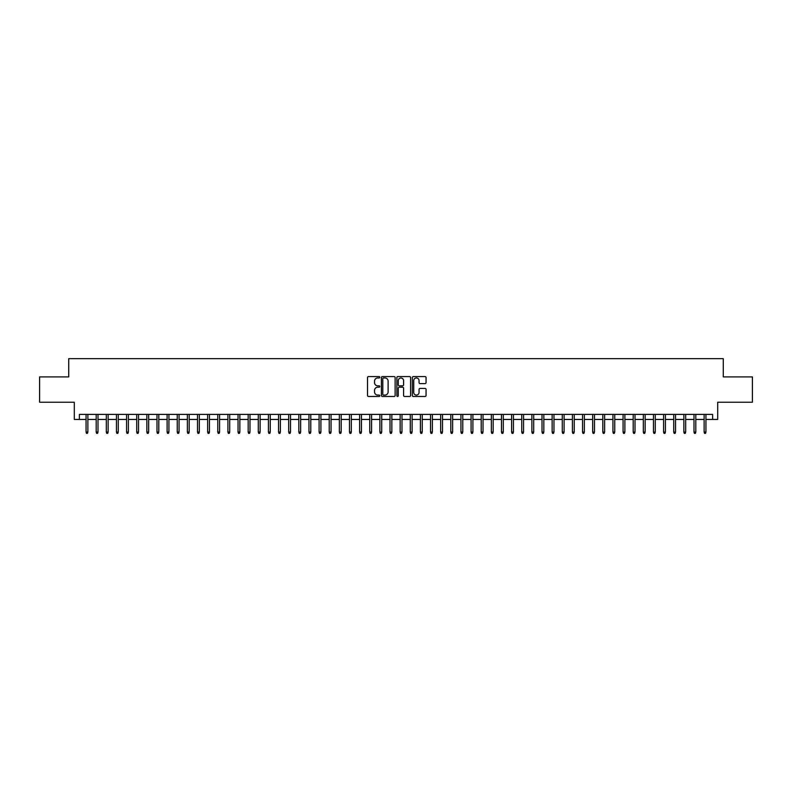 <?xml version="1.0" encoding="UTF-8"?>
<svg xmlns="http://www.w3.org/2000/svg" width="792" height="792" viewBox="0 0 792 792"><rect width="100%" height="100%" fill="white"/><g stroke="black" fill="none" stroke-linecap="round" stroke-linejoin="round"><path stroke-width="1.19" d="M379.794 377.279A0.693 0.693 0 0 0 379.091 376.576L368.527 376.576A0.99 0.99 0 0 0 367.528 377.576L367.528 395.475A0.99 0.99 0 0 0 368.527 396.475L379.091 396.475A0.693 0.693 0 0 0 379.794 395.772A0.693 0.693 0 0 0 379.091 395.079L377.725 395.079A3.178 3.178 0 0 1 374.547 391.901L374.547 390.406A3.178 3.178 0 0 1 377.725 387.219L379.091 387.219A0.693 0.693 0 0 0 379.794 386.526A0.693 0.693 0 0 0 379.091 385.833L377.725 385.833A3.178 3.178 0 0 1 374.547 382.645L374.547 381.16A3.178 3.178 0 0 1 377.725 377.972L379.091 377.972A0.693 0.693 0 0 0 379.794 377.279M425.066 383.595A0.99 0.99 0 0 0 426.056 382.595L426.056 377.576A0.99 0.99 0 0 0 425.066 376.576L413.325 376.576A0.99 0.99 0 0 0 412.335 377.576L412.335 395.475A0.99 0.99 0 0 0 413.325 396.475L425.066 396.475A0.99 0.99 0 0 0 426.056 395.475L426.056 389.407A0.99 0.99 0 0 0 425.066 388.417L420.047 388.417A0.99 0.99 0 0 0 419.047 389.407L419.047 392.416A2.663 2.663 0 0 1 416.384 395.079A2.663 2.663 0 0 1 413.731 392.416L413.731 380.635A2.663 2.663 0 0 1 416.384 377.972A2.663 2.663 0 0 1 419.047 380.635L419.047 382.595A0.99 0.99 0 0 0 420.047 383.595L425.066 383.595M79.368 419.453L79.368 414.394L712.632 414.394L712.632 419.453L717.701 419.453L717.701 402.227L752.4 402.227L752.4 376.903L723.274 376.903L723.274 358.667L68.726 358.667L68.726 376.903L39.6 376.903L39.6 402.227L74.299 402.227L74.299 419.453L86.061 419.453M395.129 377.576A0.99 0.99 0 0 0 394.139 376.576L382.397 376.576A0.99 0.99 0 0 0 381.407 377.576L381.407 395.475A0.99 0.99 0 0 0 382.397 396.475L394.139 396.475A0.99 0.99 0 0 0 395.129 395.475L395.129 377.576M397.861 376.576L409.603 376.576A0.99 0.99 0 0 1 410.593 377.576L410.593 395.475A0.99 0.99 0 0 1 409.603 396.475L404.573 396.475A0.99 0.99 0 0 1 403.583 395.475L403.583 388.219A0.99 0.99 0 0 0 402.593 387.219L399.257 387.219A0.99 0.99 0 0 0 398.267 388.219L398.267 395.772A0.693 0.693 0 0 1 397.564 396.475A0.693 0.693 0 0 1 396.871 395.772L396.871 377.576A0.99 0.99 0 0 1 397.861 376.576M87.882 419.453L96.188 419.453M98.01 419.453L106.316 419.453M108.148 419.453L116.454 419.453M118.275 419.453L126.581 419.453M128.413 419.453L136.719 419.453M138.541 419.453L146.847 419.453M148.668 419.453L156.984 419.453M158.806 419.453L167.112 419.453M168.934 419.453L177.25 419.453M179.071 419.453L187.377 419.453M189.199 419.453L197.515 419.453M199.337 419.453L207.643 419.453M209.464 419.453L217.77 419.453M219.602 419.453L227.908 419.453M229.73 419.453L238.036 419.453M239.867 419.453L248.173 419.453M249.995 419.453L258.301 419.453M260.123 419.453L268.438 419.453M270.26 419.453L278.566 419.453M280.388 419.453L288.704 419.453M290.525 419.453L298.832 419.453M300.653 419.453L308.969 419.453M310.791 419.453L319.097 419.453M320.918 419.453L329.225 419.453M331.056 419.453L339.362 419.453M341.184 419.453L349.49 419.453M351.321 419.453L359.627 419.453M361.449 419.453L369.755 419.453M371.577 419.453L379.893 419.453M381.714 419.453L390.02 419.453M391.842 419.453L400.158 419.453M401.98 419.453L410.286 419.453M412.107 419.453L420.423 419.453M422.245 419.453L430.551 419.453M432.373 419.453L440.679 419.453M442.51 419.453L450.816 419.453M452.638 419.453L460.944 419.453M462.775 419.453L471.082 419.453M472.903 419.453L481.209 419.453M483.031 419.453L491.347 419.453M493.168 419.453L501.475 419.453M503.296 419.453L511.612 419.453M513.434 419.453L521.74 419.453M523.562 419.453L531.877 419.453M533.699 419.453L542.005 419.453M543.827 419.453L552.133 419.453M553.964 419.453L562.271 419.453M564.092 419.453L572.398 419.453M574.23 419.453L582.536 419.453M584.357 419.453L592.663 419.453M594.485 419.453L602.801 419.453M604.623 419.453L612.929 419.453M614.75 419.453L623.066 419.453M624.888 419.453L633.194 419.453M635.016 419.453L643.332 419.453M645.153 419.453L653.459 419.453M655.281 419.453L663.587 419.453M665.419 419.453L673.725 419.453M675.546 419.453L683.852 419.453M685.684 419.453L693.99 419.453M695.812 419.453L704.118 419.453M705.939 419.453L712.632 419.453M383.496 377.972A0.693 0.693 0 0 0 382.793 378.665L382.793 394.386A0.693 0.693 0 0 0 383.496 395.079L384.932 395.079A3.178 3.178 0 0 0 388.12 391.901L388.12 381.16A3.178 3.178 0 0 0 384.932 377.972L383.496 377.972M403.583 380.685A2.663 2.663 0 0 0 400.92 378.022A2.663 2.663 0 0 0 398.267 380.685L398.267 384.833A0.99 0.99 0 0 0 399.257 385.833L402.593 385.833A0.99 0.99 0 0 0 403.583 384.833L403.583 380.685M86.061 432.016L86.457 433.333L87.476 433.333L87.882 432.016L86.061 432.016L86.061 414.394M87.882 432.016L87.882 414.394M96.188 432.016L96.594 433.333L97.604 433.333L98.01 432.016L96.188 432.016L96.188 414.394M98.01 432.016L98.01 414.394M106.316 432.016L106.722 433.333L107.742 433.333L108.148 432.016L106.316 432.016L106.316 414.394M108.148 432.016L108.148 414.394M116.454 432.016L116.86 433.333L117.869 433.333L118.275 432.016L116.454 432.016L116.454 414.394M118.275 432.016L118.275 414.394M126.581 432.016L126.987 433.333L128.007 433.333L128.413 432.016L126.581 432.016L126.581 414.394M128.413 432.016L128.413 414.394M136.719 432.016L137.125 433.333L138.135 433.333L138.541 432.016L136.719 432.016L136.719 414.394M138.541 432.016L138.541 414.394M146.847 432.016L147.253 433.333L148.272 433.333L148.668 432.016L146.847 432.016L146.847 414.394M148.668 432.016L148.668 414.394M156.984 432.016L157.39 433.333L158.4 433.333L158.806 432.016L156.984 432.016L156.984 414.394M158.806 432.016L158.806 414.394M167.112 432.016L167.518 433.333L168.528 433.333L168.934 432.016L167.112 432.016L167.112 414.394M168.934 432.016L168.934 414.394M177.25 432.016L177.655 433.333L178.665 433.333L179.071 432.016L177.25 432.016L177.25 414.394M179.071 432.016L179.071 414.394M187.377 432.016L187.783 433.333L188.793 433.333L189.199 432.016L187.377 432.016L187.377 414.394M189.199 432.016L189.199 414.394M197.515 432.016L197.911 433.333L198.931 433.333L199.337 432.016L197.515 432.016L197.515 414.394M199.337 432.016L199.337 414.394M207.643 432.016L208.048 433.333L209.058 433.333L209.464 432.016L207.643 432.016L207.643 414.394M209.464 432.016L209.464 414.394M217.77 432.016L218.176 433.333L219.196 433.333L219.602 432.016L217.77 432.016L217.77 414.394M219.602 432.016L219.602 414.394M227.908 432.016L228.314 433.333L229.324 433.333L229.73 432.016L227.908 432.016L227.908 414.394M229.73 432.016L229.73 414.394M238.036 432.016L238.441 433.333L239.461 433.333L239.867 432.016L238.036 432.016L238.036 414.394M239.867 432.016L239.867 414.394M248.173 432.016L248.579 433.333L249.589 433.333L249.995 432.016L248.173 432.016L248.173 414.394M249.995 432.016L249.995 414.394M258.301 432.016L258.707 433.333L259.727 433.333L260.123 432.016L258.301 432.016L258.301 414.394M260.123 432.016L260.123 414.394M268.438 432.016L268.844 433.333L269.854 433.333L270.26 432.016L268.438 432.016L268.438 414.394M270.26 432.016L270.26 414.394M278.566 432.016L278.972 433.333L279.982 433.333L280.388 432.016L278.566 432.016L278.566 414.394M280.388 432.016L280.388 414.394M288.704 432.016L289.11 433.333L290.12 433.333L290.525 432.016L288.704 432.016L288.704 414.394M290.525 432.016L290.525 414.394M298.832 432.016L299.237 433.333L300.247 433.333L300.653 432.016L298.832 432.016L298.832 414.394M300.653 432.016L300.653 414.394M308.969 432.016L309.365 433.333L310.385 433.333L310.791 432.016L308.969 432.016L308.969 414.394M310.791 432.016L310.791 414.394M319.097 432.016L319.503 433.333L320.512 433.333L320.918 432.016L319.097 432.016L319.097 414.394M320.918 432.016L320.918 414.394M329.225 432.016L329.63 433.333L330.65 433.333L331.056 432.016L329.225 432.016L329.225 414.394M331.056 432.016L331.056 414.394M339.362 432.016L339.768 433.333L340.778 433.333L341.184 432.016L339.362 432.016L339.362 414.394M341.184 432.016L341.184 414.394M349.49 432.016L349.896 433.333L350.915 433.333L351.321 432.016L349.49 432.016L349.49 414.394M351.321 432.016L351.321 414.394M359.627 432.016L360.033 433.333L361.043 433.333L361.449 432.016L359.627 432.016L359.627 414.394M361.449 432.016L361.449 414.394M369.755 432.016L370.161 433.333L371.181 433.333L371.577 432.016L369.755 432.016L369.755 414.394M371.577 432.016L371.577 414.394M379.893 432.016L380.299 433.333L381.308 433.333L381.714 432.016L379.893 432.016L379.893 414.394M381.714 432.016L381.714 414.394M390.02 432.016L390.426 433.333L391.436 433.333L391.842 432.016L390.02 432.016L390.02 414.394M391.842 432.016L391.842 414.394M400.158 432.016L400.564 433.333L401.574 433.333L401.98 432.016L400.158 432.016L400.158 414.394M401.98 432.016L401.98 414.394M410.286 432.016L410.692 433.333L411.701 433.333L412.107 432.016L410.286 432.016L410.286 414.394M412.107 432.016L412.107 414.394M420.423 432.016L420.819 433.333L421.839 433.333L422.245 432.016L420.423 432.016L420.423 414.394M422.245 432.016L422.245 414.394M430.551 432.016L430.957 433.333L431.967 433.333L432.373 432.016L430.551 432.016L430.551 414.394M432.373 432.016L432.373 414.394M440.679 432.016L441.085 433.333L442.104 433.333L442.51 432.016L440.679 432.016L440.679 414.394M442.51 432.016L442.51 414.394M450.816 432.016L451.222 433.333L452.232 433.333L452.638 432.016L450.816 432.016L450.816 414.394M452.638 432.016L452.638 414.394M460.944 432.016L461.35 433.333L462.37 433.333L462.775 432.016L460.944 432.016L460.944 414.394M462.775 432.016L462.775 414.394M471.082 432.016L471.488 433.333L472.497 433.333L472.903 432.016L471.082 432.016L471.082 414.394M472.903 432.016L472.903 414.394M481.209 432.016L481.615 433.333L482.635 433.333L483.031 432.016L481.209 432.016L481.209 414.394M483.031 432.016L483.031 414.394M491.347 432.016L491.753 433.333L492.763 433.333L493.168 432.016L491.347 432.016L491.347 414.394M493.168 432.016L493.168 414.394M501.475 432.016L501.88 433.333L502.89 433.333L503.296 432.016L501.475 432.016L501.475 414.394M503.296 432.016L503.296 414.394M511.612 432.016L512.018 433.333L513.028 433.333L513.434 432.016L511.612 432.016L511.612 414.394M513.434 432.016L513.434 414.394M521.74 432.016L522.146 433.333L523.156 433.333L523.562 432.016L521.74 432.016L521.74 414.394M523.562 432.016L523.562 414.394M531.877 432.016L532.274 433.333L533.293 433.333L533.699 432.016L531.877 432.016L531.877 414.394M533.699 432.016L533.699 414.394M542.005 432.016L542.411 433.333L543.421 433.333L543.827 432.016L542.005 432.016L542.005 414.394M543.827 432.016L543.827 414.394M552.133 432.016L552.539 433.333L553.558 433.333L553.964 432.016L552.133 432.016L552.133 414.394M553.964 432.016L553.964 414.394M562.271 432.016L562.676 433.333L563.686 433.333L564.092 432.016L562.271 432.016L562.271 414.394M564.092 432.016L564.092 414.394M572.398 432.016L572.804 433.333L573.824 433.333L574.23 432.016L572.398 432.016L572.398 414.394M574.23 432.016L574.23 414.394M582.536 432.016L582.942 433.333L583.952 433.333L584.357 432.016L582.536 432.016L582.536 414.394M584.357 432.016L584.357 414.394M592.663 432.016L593.069 433.333L594.089 433.333L594.485 432.016L592.663 432.016L592.663 414.394M594.485 432.016L594.485 414.394M602.801 432.016L603.207 433.333L604.217 433.333L604.623 432.016L602.801 432.016L602.801 414.394M604.623 432.016L604.623 414.394M612.929 432.016L613.335 433.333L614.344 433.333L614.75 432.016L612.929 432.016L612.929 414.394M614.75 432.016L614.75 414.394M623.066 432.016L623.472 433.333L624.482 433.333L624.888 432.016L623.066 432.016L623.066 414.394M624.888 432.016L624.888 414.394M633.194 432.016L633.6 433.333L634.61 433.333L635.016 432.016L633.194 432.016L633.194 414.394M635.016 432.016L635.016 414.394M643.332 432.016L643.728 433.333L644.747 433.333L645.153 432.016L643.332 432.016L643.332 414.394M645.153 432.016L645.153 414.394M653.459 432.016L653.865 433.333L654.875 433.333L655.281 432.016L653.459 432.016L653.459 414.394M655.281 432.016L655.281 414.394M663.587 432.016L663.993 433.333L665.013 433.333L665.419 432.016L663.587 432.016L663.587 414.394M665.419 432.016L665.419 414.394M673.725 432.016L674.131 433.333L675.14 433.333L675.546 432.016L673.725 432.016L673.725 414.394M675.546 432.016L675.546 414.394M683.852 432.016L684.258 433.333L685.278 433.333L685.684 432.016L683.852 432.016L683.852 414.394M685.684 432.016L685.684 414.394M693.99 432.016L694.396 433.333L695.406 433.333L695.812 432.016L693.99 432.016L693.99 414.394M695.812 432.016L695.812 414.394M704.118 432.016L704.524 433.333L705.543 433.333L705.939 432.016L704.118 432.016L704.118 414.394M705.939 432.016L705.939 414.394"/></g></svg>
